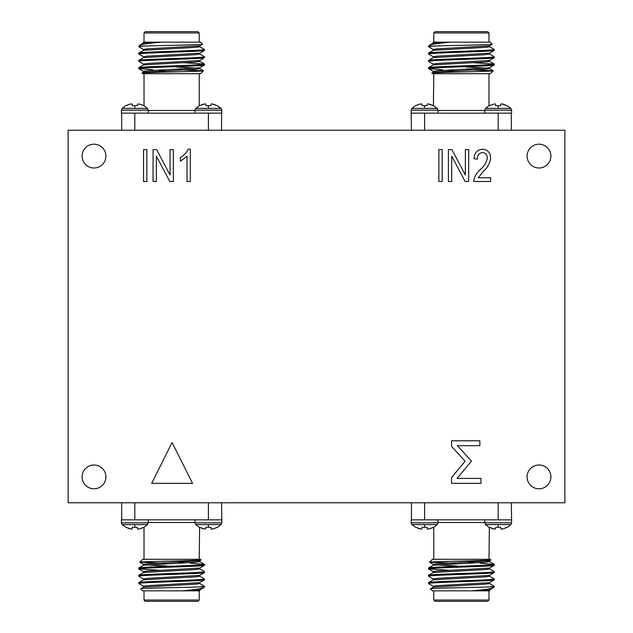 <?xml version="1.0" encoding="UTF-8"?>
<svg xmlns="http://www.w3.org/2000/svg" width="633" height="633" viewBox="0 0 633 633"><rect width="100%" height="100%" fill="white"/><g stroke="black" fill="none" stroke-linecap="round" stroke-linejoin="round"><path stroke-width="0.95" d="M437.989 113.133L437.989 110.166L411.173 110.166L411.173 113.141L511.591 113.141L511.591 110.166L510.847 108.393L485.519 108.393L489 105.719L494.832 103.844L495.504 104.097L495.639 105.719L500.727 105.719L500.869 104.097L501.534 103.844L507.009 105.719L503.093 104.097M437.989 110.166L437.245 108.393L411.917 108.393L415.398 105.719L419.671 104.097L415.754 105.719L419.671 104.097L421.902 104.097L421.23 103.844M429.498 104.097L433.407 105.719L427.932 103.844L427.267 104.097L427.125 105.719L422.045 105.719L421.902 104.097M484.775 519.867L484.775 522.834L511.591 522.834L511.591 519.859L411.173 519.859L411.173 522.834L411.917 524.607L437.245 524.607L433.763 527.281L429.498 528.903L433.407 527.281L429.498 528.903L427.267 528.903L427.932 529.156M419.671 528.903L415.754 527.281L421.23 529.156L421.902 528.903L422.045 527.281L427.125 527.281L427.267 528.903M484.775 522.834L485.519 524.607L510.847 524.607L507.365 527.281L503.093 528.903L507.009 527.281L503.093 528.903L500.869 528.903L501.534 529.156M493.273 528.903L489.356 527.281L494.832 529.156L495.504 528.903L495.639 527.281L500.727 527.281L500.869 528.903M195.011 519.867L195.011 522.834L221.827 522.834L221.827 519.859L121.409 519.859L121.409 522.834L122.153 524.607L147.481 524.607L144 527.281L139.727 528.903L143.644 527.281L139.727 528.903L137.496 528.903L138.168 529.156M129.907 528.903L125.991 527.281L131.466 529.156L132.131 528.903L132.273 527.281L137.361 527.281L137.496 528.903M195.011 522.834L195.755 524.607L221.083 524.607L217.602 527.281L213.329 528.903L217.246 527.281L213.329 528.903L211.098 528.903L211.77 529.156M203.502 528.903L199.593 527.281L205.068 529.156L205.733 528.903L205.875 527.281L210.955 527.281L211.098 528.903M132.131 104.097L129.907 104.097L125.635 105.719L122.153 108.393L134.813 108.393L134.813 105.719L132.273 105.719L132.131 104.097L131.466 103.844M213.329 104.097L217.246 105.719L211.77 103.844L211.098 104.097L210.955 105.719L205.875 105.719L205.733 104.097L205.068 103.844L199.237 105.719L199.221 73.705M129.907 104.097L125.991 105.719L129.907 104.097M148.225 113.133L148.225 110.166L147.481 108.393L134.813 108.393M148.225 110.166L121.409 110.166L121.409 113.141L221.827 113.141L221.827 110.166L221.083 108.393L195.755 108.393L199.237 105.719M203.502 104.097L199.593 105.719L203.502 104.097M472.748 62.667L494.238 64.068C496.248 65.286 426.515 66.505 428.525 67.723L428.581 68.696L433.328 71.442M489.499 60.42L489.499 61.33L485.733 61.939L433.328 64.906L428.525 67.723M494.238 64.068L494.183 65.041L489.436 67.794L437.031 70.761L433.265 71.371L433.265 72.281M494.238 64.985C496.248 66.196 426.515 67.415 428.525 68.633L442.76 69.765M450.664 42.166L441.32 42.166L433.328 43.004L429.214 45.418C430.867 44.373 438.012 43.289 450.664 42.166L490.298 42.166L492.316 44.183C494.634 44.848 447.776 45.489 433.091 46.106L428.525 46.106L428.525 46.731L433.328 49.54M433.091 46.106L428.525 46.731M489.436 46.652L494.238 49.469C496.248 50.68 426.515 51.898 428.525 53.117L428.581 54.09L433.328 56.843M489.499 45.813L489.499 46.731L485.733 47.333L433.328 50.308L428.525 53.117M494.238 49.469L494.183 50.442L489.436 53.188L437.031 56.163L433.265 56.764L433.265 57.682M494.238 50.379C496.248 51.597 426.515 52.816 428.525 54.027M489.436 53.955L494.238 56.764C496.248 57.983 426.515 59.201 428.525 60.42L428.581 61.393L433.328 64.139M489.499 53.117L489.499 54.027L485.733 54.636L433.328 57.611L428.525 60.42M494.238 56.764L494.183 57.745L489.436 60.491L437.031 63.458L433.265 64.068L433.265 64.985M494.238 57.682C496.248 58.893 426.515 60.119 428.525 61.33M488.985 42.166L488.985 32.963L433.779 32.963L433.779 42.166M429.214 45.418L428.525 46.106M492.316 44.183L489.436 45.885L437.031 48.86L433.265 49.469L433.265 50.379M433.779 73.705L433.407 105.719M488.985 73.705L488.985 105.727M431.856 73.096C429.538 72.297 494.761 71.521 493.226 70.785L490.298 73.705L432.466 73.705L431.872 73.056L433.328 72.209L485.733 69.242L489.499 68.633L489.499 67.723M433.779 32.963L435.1 31.65L487.671 31.65L488.985 32.963M511.591 110.166L484.775 110.166L484.775 113.133M450.023 570.333L428.525 568.932C426.515 567.714 496.248 566.495 494.238 565.277L494.183 564.304L489.436 561.558M433.265 572.58L433.265 571.67L437.031 571.061L489.436 568.094L494.238 565.277M428.525 568.932L428.581 567.959L433.328 565.206L485.733 562.239L489.499 561.629L489.499 560.719M428.525 568.015C426.515 566.804 496.248 565.586 494.238 564.367L480.012 563.235M472.099 590.834L481.444 590.834L489.436 589.996L493.55 587.582C491.904 588.627 484.751 589.711 472.099 590.834L432.466 590.834L430.448 588.817C428.13 588.152 474.995 587.511 489.673 586.894L494.238 586.894L494.238 586.269L489.436 583.46M489.673 586.894L494.238 586.269M433.328 586.348L428.525 583.531C426.515 582.32 496.248 581.102 494.238 579.883L494.183 578.91L489.436 576.157M433.265 587.187L433.265 586.269L437.031 585.667L489.436 582.692L494.238 579.883M428.525 583.531L428.581 582.558L433.328 579.812L485.733 576.837L489.499 576.236L489.499 575.318M428.525 582.621C426.515 581.403 496.248 580.184 494.238 578.973M433.328 579.045L428.525 576.236C426.515 575.017 496.248 573.799 494.238 572.58L494.183 571.607L489.436 568.861M433.265 579.883L433.265 578.973L437.031 578.364L489.436 575.389L494.238 572.58M428.525 576.236L428.581 575.255L433.328 572.509L485.733 569.542L489.499 568.932L489.499 568.015M428.525 575.318C426.515 574.107 496.248 572.881 494.238 571.67M433.779 590.834L433.779 600.037L488.985 600.037L488.985 590.834L482.512 590.834M493.55 587.582L494.238 586.894M430.448 588.817L433.328 587.115L485.733 584.14L489.499 583.531L489.499 582.621M488.985 559.295L489.356 527.281M433.779 559.295L433.779 527.273M490.907 559.904C493.226 560.703 428.003 561.479 429.546 562.215L432.466 559.295L490.298 559.295L490.892 559.944L489.436 560.791L437.031 563.758L433.265 564.367L433.265 565.277M488.985 600.037L487.671 601.35L435.1 601.35L433.779 600.037M411.173 522.834L437.989 522.834L437.989 519.867M160.252 570.333L138.762 568.932C136.752 567.714 206.485 566.495 204.475 565.277L204.419 564.304L199.672 561.558M143.501 572.58L143.501 571.67L147.267 571.061L199.672 568.094L204.475 565.277M138.762 568.932L138.817 567.959L143.564 565.206L195.969 562.239L199.735 561.629L199.735 560.719M138.762 568.015C136.752 566.804 206.485 565.586 204.475 564.367L190.24 563.235M182.336 590.834L191.68 590.834L199.672 589.996L203.786 587.582C202.133 588.627 194.988 589.711 182.336 590.834L142.702 590.834L140.684 588.817C138.366 588.152 185.224 587.511 199.909 586.894L204.475 586.894L204.475 586.269L199.672 583.46M199.909 586.894L204.475 586.269M143.564 586.348L138.762 583.531C136.752 582.32 206.485 581.102 204.475 579.883L204.419 578.91L199.672 576.157M143.501 587.187L143.501 586.269L147.267 585.667L199.672 582.692L204.475 579.883M138.762 583.531L138.817 582.558L143.564 579.812L195.969 576.837L199.735 576.236L199.735 575.318M138.762 582.621C136.752 581.403 206.485 580.184 204.475 578.973M143.564 579.045L138.762 576.236C136.752 575.017 206.485 573.799 204.475 572.58L204.419 571.607L199.672 568.861M143.501 579.883L143.501 578.973L147.267 578.364L199.672 575.389L204.475 572.58M138.762 576.236L138.817 575.255L143.564 572.509L195.969 569.542L199.735 568.932L199.735 568.015M138.762 575.318C136.752 574.107 206.485 572.881 204.475 571.67M144.015 590.834L144.015 600.037L199.221 600.037L199.221 590.834M203.786 587.582L204.475 586.894M140.684 588.817L143.564 587.115L195.969 584.14L199.735 583.531L199.735 582.621M199.221 559.295L199.593 527.281M144.015 559.295L144.015 527.273M201.144 559.904C203.462 560.703 138.239 561.479 139.774 562.215L142.702 559.295L200.534 559.295L201.128 559.944L199.672 560.791L147.267 563.758L143.501 564.367L143.501 565.277M199.221 600.037L197.9 601.35L145.329 601.35L144.015 600.037M121.409 519.859L121.409 522.834L148.225 522.834L148.225 519.867M221.083 524.607L221.827 522.834L221.558 502.776M82.1 476.902A11.9 11.9 0 0 0 94.001 488.811A11.9 11.9 0 0 0 105.901 476.902A11.9 11.9 0 0 0 94.001 465.002A11.9 11.9 0 0 0 82.1 476.902M527.099 476.902A11.9 11.9 0 0 0 539 488.811A11.9 11.9 0 0 0 550.9 476.902A11.9 11.9 0 0 0 539 465.002A11.9 11.9 0 0 0 527.099 476.902M527.099 156.098A11.9 11.9 0 0 0 539 167.998A11.9 11.9 0 0 0 550.9 156.098A11.9 11.9 0 0 0 539 144.189A11.9 11.9 0 0 0 527.099 156.098M82.1 156.098A11.9 11.9 0 0 0 94.001 167.998A11.9 11.9 0 0 0 105.901 156.098A11.9 11.9 0 0 0 94.001 144.189A11.9 11.9 0 0 0 82.1 156.098M221.827 110.166L195.011 110.166L195.011 113.133M145.329 31.65L197.9 31.65L199.221 32.963L144.015 32.963L145.329 31.65M142.093 73.096C139.774 72.297 204.997 71.521 203.454 70.785L200.534 73.705L142.702 73.705L142.108 73.056L143.564 72.209L195.969 69.242L199.735 68.633L199.735 67.723M144.015 73.705L144.015 105.727L139.727 104.097L143.644 105.719M143.501 50.379L143.501 49.469L147.267 48.86L199.672 45.885L202.552 44.183L200.534 42.166L160.901 42.166C148.249 43.289 141.096 44.373 139.45 45.418L143.564 43.004L151.556 42.166L143.438 42.166L143.501 43.076M139.45 45.418L138.762 46.731L143.564 49.54M202.552 44.183C204.87 44.848 158.005 45.489 143.327 46.106L138.762 46.106M199.221 42.166L199.221 32.963M144.015 42.166L144.015 32.963M182.977 62.667L204.475 64.068C206.485 65.286 136.752 66.505 138.762 67.723L138.817 68.696L143.564 71.442M199.735 60.42L199.735 61.33L195.969 61.939L143.564 64.906L138.762 67.723M204.475 64.068L204.419 65.041L199.672 67.794L147.267 70.761L143.501 71.371L143.501 72.281M204.475 64.985C206.485 66.196 136.752 67.415 138.762 68.633L152.988 69.765M143.327 46.106L138.762 46.731M199.672 46.652L204.475 49.469C206.485 50.68 136.752 51.898 138.762 53.117L138.817 54.09L143.564 56.843M199.735 45.813L199.735 46.731L195.969 47.333L143.564 50.308L138.762 53.117M204.475 49.469L204.419 50.442L199.672 53.188L147.267 56.163L143.501 56.764L143.501 57.682M204.475 50.379C206.485 51.597 136.752 52.816 138.762 54.027M199.672 53.955L204.475 56.764C206.485 57.983 136.752 59.201 138.762 60.42L138.817 61.393L143.564 64.139M199.735 53.117L199.735 54.027L195.969 54.636L143.564 57.611L138.762 60.42M204.475 56.764L204.419 57.745L199.672 60.491L147.267 63.458L143.501 64.068L143.501 64.985M204.475 57.682C206.485 58.893 136.752 60.119 138.762 61.33M478.216 177.77L490.646 177.77L490.646 181.497L473.658 181.497C474.315 176.797 476.491 172.849 480.202 169.66C483.992 166.542 486.366 162.681 487.331 158.06C487.244 154.784 485.614 152.933 482.441 152.498C478.92 153.139 477.235 155.346 477.393 159.128L474.077 158.717C474.275 152.996 477.108 149.823 482.568 149.19C487.774 149.736 490.464 152.711 490.646 158.123C489.879 163.449 487.378 167.927 483.145 171.575L478.216 177.77M451.535 440.797L479.885 440.797L479.885 445.703L457.398 445.703L471.45 461.117L457.058 478.421L480.977 478.421L480.977 483.327L451.535 483.327L451.535 477.575L465.12 461.243L451.535 446.344L451.535 440.797M442.182 181.497L438.867 181.497L438.867 149.602L442.182 149.602L442.182 181.497M156.375 181.497L153.059 181.497L153.059 149.602L156.588 149.602L170.04 175.024L170.04 149.602L173.355 149.602L173.355 181.497L169.81 181.497L156.375 156.106L156.375 181.497M564.873 502.776L564.873 130.224L68.127 130.224L68.127 502.776L564.873 502.776M190.335 149.19L190.335 181.497L187.02 181.497L187.02 156.232L180.397 161.201L180.397 157.475C183.879 155.52 186.474 152.759 188.191 149.19L190.335 149.19M451.709 181.497L448.393 181.497L448.393 149.602L451.922 149.602L465.374 175.024L465.374 149.602L468.689 149.602L468.689 181.497L465.144 181.497L451.709 156.106L451.709 181.497M192.519 483.327L151.683 483.327L172.097 442.53L192.519 483.327M146.848 181.497L143.533 181.497L143.533 149.602L146.848 149.602L146.848 181.497M160.901 42.166L151.556 42.166M221.558 113.141L221.558 130.224M204.182 113.133L208.415 113.141L208.415 130.224M134.813 130.224L134.813 113.141L140.471 113.141M121.671 130.224L121.671 113.165L121.671 130.224M157.482 70.16L164.525 70.761M177.533 69.765L203.454 70.785L199.672 68.562M176.346 67.011L197.528 68.174M221.083 108.393L217.246 105.719M139.727 104.097L137.496 104.097L137.361 105.719L134.813 105.719M208.415 502.776L208.415 519.859L205.717 519.859M137.519 519.859L134.813 519.859L134.813 502.776M122.153 524.607L125.991 527.281M185.754 562.84L178.704 562.239M199.735 589.924L199.791 590.834L191.68 590.834M165.704 563.235L139.774 562.215L143.564 564.438M166.883 565.989L145.701 564.826M121.671 519.859L121.671 502.776M511.329 502.776L511.591 519.859M498.187 502.776L498.187 519.859L495.481 519.859M427.283 519.859L424.585 519.859L424.585 502.776M411.917 524.607L415.754 527.281M475.518 562.84L468.475 562.239M489.499 589.924L489.562 590.834L481.444 590.834M455.467 563.235L429.546 562.215L433.328 564.438M456.654 565.989L435.472 564.826M411.442 519.859L411.442 502.776M411.442 130.224L411.173 113.141M424.585 130.224L424.585 113.141L430.234 113.141M493.954 113.133L498.187 113.141L498.187 130.224M510.847 108.393L507.009 105.719M447.246 70.16L454.296 70.761M433.265 43.076L433.209 42.166L441.32 42.166M467.296 69.765L493.226 70.785L489.436 68.562M466.117 67.011L487.299 68.174M511.329 113.141L511.329 130.224M498.187 108.393L498.187 105.719M424.585 108.393L424.585 105.719M424.585 524.607L424.585 527.281M498.187 524.607L498.187 527.281M134.813 524.607L134.813 527.281M208.415 524.607L208.415 527.281M208.415 108.393L208.415 105.719M437.989 110.506L484.775 110.506M484.775 522.494L437.989 522.494M195.011 522.494L148.225 522.494M148.225 110.506L195.011 110.506M204.419 64.004L199.672 61.259M195.011 110.166L195.755 108.393M121.409 110.166L122.153 108.393M147.481 108.393L144 105.719M195.755 524.607L199.237 527.281M148.225 522.834L147.481 524.607M138.817 568.996L143.564 571.741M485.519 524.607L489 527.281M511.591 522.834L510.847 524.607M437.989 522.834L437.245 524.607M428.581 568.996L433.328 571.741M437.245 108.393L433.763 105.719M411.173 110.166L411.917 108.393M484.775 110.166L485.519 108.393M494.183 64.004L489.436 61.259"/></g></svg>
